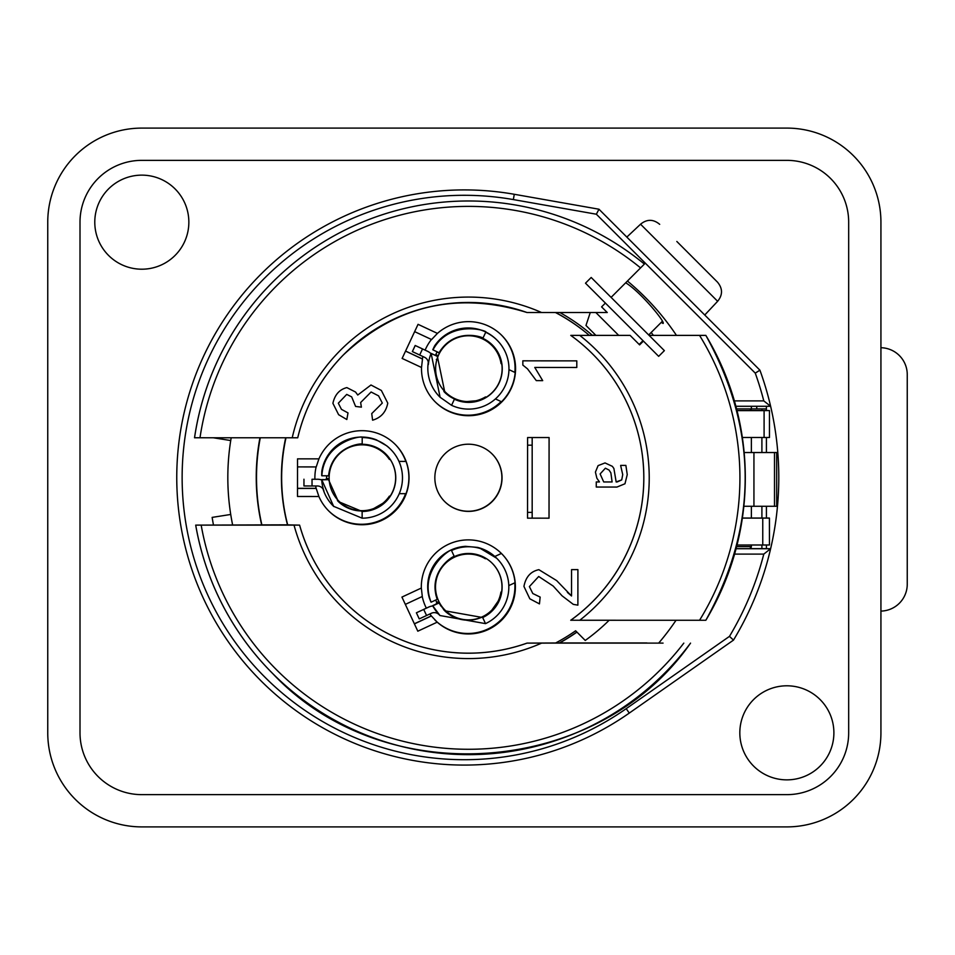 <?xml version="1.0" encoding="UTF-8"?>
<svg xmlns="http://www.w3.org/2000/svg" width="955" height="955" viewBox="0 0 955 955"><rect width="100%" height="100%" fill="white"/><g stroke="black" fill="none" stroke-linecap="round" stroke-linejoin="round"><path stroke-width="1.43" d="M659.69 224.341C653.339 219.053 646.953 219.005 640.554 224.21L717.635 301.291C722.828 294.88 722.78 288.506 717.491 282.143L676.832 241.472M704.336 314.589L626.826 237.091L640.554 224.21M682.897 247.548L684.508 249.16M700.194 264.833L717.491 282.143M717.635 301.291L704.754 315.007M694.297 258.948L700.158 264.81M590.274 312.536L585.976 325.464L595.86 335.348M618.661 335.348L595.86 312.536M766.423 548.719L766.423 545.007M766.423 518.052L766.423 506.281M766.423 452.527L766.423 437.497M766.423 410.543L766.423 406.281M880.928 732.831A94.068 94.068 0 0 1 786.86 826.899L141.817 826.899A94.068 94.068 0 0 1 47.75 732.831L47.75 222.169A94.068 94.068 0 0 1 141.817 128.101L786.86 128.101A94.068 94.068 0 0 1 880.928 222.169L880.928 732.831M625.692 282.776C640.841 292.075 665.922 322.85 663.057 323.447L661.254 322.396M729.477 636.364L733.488 640.113A314.458 314.458 0 0 0 770.625 548.719L763.785 554.103A309.086 309.086 0 0 1 729.477 636.364L626.205 708.67A282.203 282.203 0 0 1 188.827 538.584A282.203 282.203 0 0 1 513.348 199.583L596.362 214.218L598.964 209.217L514.279 194.283A287.586 287.586 0 0 0 183.575 539.742A287.586 287.586 0 0 0 629.285 713.075L733.488 640.113M735.899 406.281L770.625 406.281L763.785 400.897L734.395 400.897M596.362 214.218L755.262 373.13L759.917 370.182L598.964 209.217L514.279 194.283L513.348 199.583M736.066 548.719L770.625 548.719A314.458 314.458 0 0 0 759.917 370.182M676.021 620.284A255.331 255.331 0 0 1 658.663 643.121M213.49 525.119A255.331 255.331 0 0 1 212.141 517.395L230.728 514.458A236.518 236.518 0 0 0 232.626 524.94M213.323 437.784L230.728 440.542A236.518 236.518 0 0 0 230.728 514.458M627.435 281.045A255.331 255.331 0 0 1 676.45 335.372M653.387 335.372A236.518 236.518 0 0 0 651.179 332.471M231.182 437.784A236.518 236.518 0 0 0 230.728 440.542M141.817 160.356L786.86 160.356A61.812 61.812 0 0 1 848.673 222.169L848.673 732.831A61.812 61.812 0 0 1 786.86 794.644L141.817 794.644A61.812 61.812 0 0 1 80.005 732.831L80.005 222.169A61.812 61.812 0 0 1 141.817 160.356M94.784 222.169A47.034 47.034 0 0 0 165.334 262.9A47.034 47.034 0 0 0 165.334 181.438A47.034 47.034 0 0 0 94.784 222.169M739.827 732.831A47.034 47.034 0 0 0 810.377 773.562A47.034 47.034 0 0 0 810.377 692.1A47.034 47.034 0 0 0 739.827 732.831M736.09 548.659L766.423 548.659M766.423 408.907L736.58 408.907M761.899 548.659L761.899 545.007M761.899 518.052L761.899 506.281M761.899 452.527L761.899 437.497M761.899 410.543L761.899 408.907M751.155 548.659L751.155 546.594M751.155 410.543L751.155 408.907M549.041 518.183L527.542 518.159L527.602 437.533L549.101 437.545L549.041 518.183L532.174 518.135L532.174 445.185L527.602 445.185M527.542 512.381L532.174 512.381M532.174 445.185L532.174 437.533M880.928 347.716A26.871 26.871 0 0 1 907.25 374.587L907.25 584.221A26.871 26.871 0 0 1 880.928 611.093M751.37 408.907L751.37 406.281M751.37 452.527L751.37 437.497M736.627 546.594L751.37 546.594L751.37 545.007M751.37 518.052L751.37 506.281M743.838 506.281L776.69 506.281L776.69 452.527L744.136 452.527M774.505 452.527L774.505 506.281M664.37 350.64L591.193 277.475L585.499 283.181L658.663 356.346L664.37 350.64M705.841 335.384L649.114 335.384L705.841 335.384C758.27 430.347 758.27 525.31 705.841 620.273A276.831 276.831 135 0 0 705.841 335.384M643.407 341.09L639.611 344.886L630.109 335.384L570.768 335.384A175.374 175.374 -45 0 1 592.47 353.827A175.374 175.374 135 0 1 570.744 620.249L705.841 620.273M592.47 353.827A175.374 175.374 -45 0 1 570.768 620.273M611.105 297.375L644.386 264.081A276.831 276.831 135 0 0 194.534 437.76L297.733 437.784A175.374 175.374 -45 0 1 527.065 312.536L607.261 312.536L601.59 306.877L605.398 303.081M736.997 410.543L769.408 410.555L764.096 410.614L764.096 437.497L769.467 437.497L769.467 410.614L769.467 437.497M737.021 410.614L764.096 410.614M663.057 643.109L527.065 643.121A175.374 175.374 -45 0 1 299.595 525.131L195.715 525.131A276.831 276.831 135 0 0 690.537 643.121L690.537 643.121C597.376 776.869 384.292 792.411 272.724 673.573L272.7 673.562A276.831 276.831 135 0 1 195.691 525.119L287.491 524.832M287.503 524.868L299.595 525.131C307.976 554.545 322.933 580.115 344.469 601.829A175.374 175.374 135 0 0 527.041 643.097L559.57 642.966A188.804 188.804 135 0 0 576.927 632.115M261.658 524.832A211.652 211.652 -45 0 1 259.951 437.784M260.273 437.784A211.652 211.652 135 0 0 261.861 524.832M559.033 643.097A188.804 188.804 135 0 0 576.832 632.007M559.57 642.966L646.965 642.966M570.768 335.384L630.109 335.384M595.801 335.289L592.243 335.229A188.804 188.804 135 0 0 559.857 312.536M592.243 335.229L595.729 335.229M601.59 306.877L607.213 312.5M639.587 344.874L643.395 341.066M737.021 545.007L769.467 544.995L769.408 518.052L742.357 518.052M742.345 437.497L764.096 437.497M769.467 544.995L769.467 518.123L762.759 518.123L762.759 545.007M742.357 518.123L762.759 518.123M644.386 264.081L644.374 264.058A276.831 276.831 135 0 0 194.545 437.784M513.647 598.821L513.563 598.821A47.034 47.034 135 0 0 514.996 582.729M515.115 372.51A47.034 47.034 135 0 0 513.718 356.346L513.778 356.406A47.034 47.034 -45 0 1 466.935 415.485L466.876 415.425A47.034 47.034 135 0 0 501.447 401.733M414.637 331.636L431.588 339.55L437.438 333.39L418.051 324.33L402.127 358.423L421.513 367.472L422.492 359.032L405.541 351.106M405.338 604.384L422.301 596.481L421.334 588.053L401.936 597.078L417.813 631.195L437.211 622.171L431.374 615.975L414.41 623.878M434.859 619.938A47.034 47.034 135 0 0 514.781 582.825M501.399 553.446A47.034 47.034 135 0 0 501.375 553.423L494.821 556.479A40.313 40.313 0 0 0 477.536 547.394L465.491 546.332A40.313 40.313 0 0 0 429.32 597.902L430.932 602.008A40.313 40.313 -45 0 1 429.07 596.207L429.105 596.242A40.313 40.313 135 0 0 430.968 602.056L431.111 602.187C417.729 568.5 453.804 546.666 451.5 550.522A40.313 40.313 -45 0 1 497.018 558.568A40.313 40.313 -45 0 1 485.522 623.627L439.969 615.533L432.675 605.709A40.313 40.313 135 0 0 439.539 615.115L439.527 615.104A40.313 40.313 -45 0 1 439.133 614.698A6.721 6.721 135 0 0 431.433 613.241L426.563 615.509L423.722 609.421L416.392 612.788L428.604 607.153A13.442 13.442 -45 0 1 432.818 605.971A40.313 40.313 -45 0 1 432.627 605.661L438.727 602.832A33.592 33.592 135 0 0 438.751 602.88M421.334 588.053A47.034 47.034 -45 0 1 501.614 553.661A47.034 47.034 -45 0 1 502.628 619.138A47.034 47.034 -45 0 1 437.211 622.171M429.857 613.981A47.034 47.034 135 0 0 431.29 615.903L431.374 615.975M422.241 596.517A47.034 47.034 135 0 0 426.348 608.156M501.53 553.578A47.034 47.034 -45 0 1 513.623 598.881L513.563 598.821M609.123 620.284A200.228 200.228 135 0 1 585.248 640.435L575.614 630.789A186.798 186.798 -45 0 1 555.44 643.097M287.742 525.107A186.798 186.798 -45 0 1 285.987 437.784M555.512 312.536A186.798 186.798 -45 0 1 589.283 335.36A186.798 186.798 -45 0 0 555.715 312.536M437.438 333.39A47.034 47.034 -45 0 1 501.793 335.42A47.034 47.034 -45 0 1 501.793 401.936A47.034 47.034 -45 0 1 421.513 367.472M620.678 465.395L625.871 465.395L620.678 465.395M596.254 487.038L596.266 481.941L599.465 481.941L596.887 478.252L595.419 472.104L598.105 465.61L605.028 462.936L612.358 466.338L605.04 462.936L598.105 465.61L595.419 472.104L596.887 478.252L599.465 481.941L596.266 481.941L596.266 487.038L616.942 487.062L624.976 483.767L627.244 474.647L625.883 465.407M616.166 481.953L621.717 479.899L622.732 474.611L620.678 465.694L622.732 474.611L621.717 479.911L617.145 481.965L616.166 481.965L613.886 468.463L612.358 466.338M434.847 477.775A33.592 33.592 -45 0 1 492.195 454.043A33.592 33.592 -45 0 1 492.195 501.554A33.592 33.592 -45 0 1 434.847 477.775M536.304 380.627L527.506 368.857L522.839 365.085L522.839 360.823L576.796 360.871L576.796 367.472L534.764 367.436L542.703 380.639L536.304 380.627L527.506 368.857M372.593 420.188L371.734 413.587L382.322 403.07L378.574 395.859L371.101 392.004L360.644 402.521L361.384 407.152L355.606 406.448L351.655 396.862L346.725 394.403L338.321 403.201L341.448 409.337L348.014 412.918L346.82 419.52L338.619 414.697L332.901 403.32C334.799 394.725 339.443 389.485 346.844 387.599L355.57 392.051L357.743 395.024L370.982 384.996L381.379 390.476L387.766 403.117C386.071 412.023 381.009 417.717 372.593 420.188L371.734 413.599L382.322 403.07L378.574 395.859M341.448 409.337L348.014 412.918M562.101 595.848L553.184 586.048L538.692 576.486L529.392 586.597L532.783 593.509L540.148 597.09L539.456 603.894L529.822 598.797L523.937 586.418C525.739 576.963 530.717 571.388 538.859 569.681L556.658 580.592L571.544 595.968L571.556 569.622L577.906 569.622L577.882 605.148L573.298 604.372L562.101 595.848L553.184 586.036M556.658 580.592L538.871 569.681C530.717 571.388 525.739 576.963 523.937 586.43L529.822 598.797M297.518 466.911L316.224 466.923L318.922 458.866L297.518 458.854L297.494 496.481L318.886 496.493L316.201 488.423L297.494 488.411M318.922 458.866A47.034 47.034 -45 0 1 395.263 444.457A47.034 47.034 -45 0 1 395.263 510.973A47.034 47.034 -45 0 1 318.886 496.493M435.014 401.685A47.034 47.034 135 0 0 501.112 401.577M514.852 372.39A47.034 47.034 135 0 0 501.53 335.169M422.934 356.525A47.034 47.034 135 0 0 422.361 358.913L422.492 359.032M431.433 339.479A47.034 47.034 135 0 0 425.13 350.127M315.639 485.976A47.034 47.034 135 0 0 316.129 488.339L316.201 488.423M316.129 466.923A47.034 47.034 135 0 0 314.911 479.231M328.52 510.734A47.034 47.034 135 0 0 405.6 493.687M405.827 461.408A47.034 47.034 135 0 0 395.036 444.218M398.987 461.384L406.018 461.408A47.034 47.034 135 0 0 398.39 447.955L398.45 448.014A47.034 47.034 -45 0 1 398.402 507.141L398.342 507.081A47.034 47.034 135 0 0 405.935 493.687M603.715 481.953L600.122 473.943L605.386 468.201L609.063 470.063L610.878 472.868L612.107 481.953L603.715 481.953L612.107 481.953L610.878 472.868L609.051 470.063M444.612 501.482A33.592 33.592 135 0 0 492.052 501.411A33.592 33.592 135 0 0 492.123 453.971M405.565 351.058L422.361 358.913M297.494 488.327L316.129 488.339M414.363 623.782L431.29 615.903M567.401 592.422L571.544 595.968L571.556 569.622L577.906 569.634M532.783 593.509L540.16 597.09M357.743 395.024L370.982 384.996L381.379 390.476M338.619 414.685L332.913 403.32C334.799 394.725 339.443 389.485 346.856 387.599L355.57 392.051M355.606 406.448L351.655 396.862M522.839 365.085L522.839 360.835L576.796 360.871M326.467 475.9L326.622 475.9A34.941 34.941 135 0 0 326.622 478.586L326.252 478.933M435.695 600.05A34.941 34.941 135 0 0 436.805 602.426L436.614 602.892M436.805 352.12L436.948 352.18A34.941 34.941 135 0 0 435.802 354.615M287.574 525.107A186.798 186.798 -45 0 1 285.7 437.784M549.018 518.147L549.077 437.545M470.66 415.449L466.9 415.437M477.536 547.394A40.313 40.313 -45 0 1 494.821 556.479A40.313 40.313 -45 0 0 488.602 551.966L494.881 556.538A40.313 40.313 135 0 1 496.696 558.245L480.365 548.457L489.712 552.742L494.201 555.989A40.313 40.313 -45 0 1 496.91 558.46L497.018 558.568M492.207 563.271A33.592 33.592 -45 0 1 501.662 591.754L500.921 592.088A32.924 32.924 -45 0 1 445.126 610.245L445.114 610.245A32.924 32.924 -45 0 1 485.427 558.782L486.119 558.46M498.355 600.647L498.486 600.623A33.043 1.289 -145 0 0 498.534 600.6L491.586 610.496A33.043 1.313 35 0 0 491.598 610.436L491.586 610.352M436.363 603.524L436.65 602.498L438.846 601.483L436.793 602.438M440.888 605.052L440.625 605.828M435.886 595.192L436.59 595.454M432.627 605.661L438.727 602.832M416.392 612.788L419.245 618.9L426.563 615.509M432.794 605.936A13.442 13.442 135 0 0 428.568 607.117L423.698 609.386M445.042 611.105A33.592 33.592 135 0 0 446.033 612.024L446.081 612.06A33.592 33.592 -45 0 1 445.149 611.212A33.592 33.592 135 0 0 446.069 612.06L446.069 612.06A33.592 33.592 -45 0 1 445.054 611.116M440.028 615.593A40.313 40.313 -45 0 1 439.503 615.08L439.491 615.068A40.313 40.313 -45 0 1 438.87 614.435A40.313 40.313 0 0 0 439.503 615.08L439.957 615.533M432.806 605.84L438.918 603.011L432.675 605.709M451.5 550.522L454.341 556.61C456.8 553.852 426.837 569.311 437.211 599.358L431.111 602.187M454.341 556.61A33.592 33.592 -45 0 1 492.267 563.319A33.592 33.592 -45 0 1 482.681 617.539L485.522 623.627M438.918 603.011L444.72 610.782L482.681 617.539M501.65 591.754L499.346 599.955L501.602 591.778M501.387 591.873L500.993 593.628A33.592 33.592 135 0 0 501.303 591.909M445.126 610.245A32.924 32.924 -45 0 1 485.427 558.794L486.119 558.472M494.833 556.502L501.423 553.47M508.8 585.582L515.043 582.705M390.177 496.146L389.365 496.146A32.924 32.924 -45 0 1 338.774 501.041A32.924 32.924 -45 0 1 338.774 454.473A32.924 32.924 -45 0 1 385.331 454.473A32.924 32.924 -45 0 1 385.331 454.485A32.924 32.924 -45 0 1 389.401 459.427L390.201 459.415A33.592 33.592 -45 0 1 390.177 496.146L384.602 502.628L390.106 496.146M383.337 451.787L382.537 451.99M383.253 502.963L383.337 502.987A33.043 1.313 -120 0 0 383.397 502.987L372.928 509.015A33.043 1.289 60 0 0 372.951 508.967L372.999 508.824M373.274 446.809L373.095 446.104M386.847 445.889A40.313 40.313 -45 0 1 390.165 448.862A40.313 40.313 0 0 0 386.847 445.889L376.377 439.837A40.313 40.313 0 0 0 321.811 471.293L321.68 475.602A40.313 40.313 -45 0 1 322.444 469.55L322.492 469.597A40.313 40.313 135 0 0 321.716 475.638L321.859 475.781C323.972 439.598 365.896 435.038 362.196 437.557A40.313 40.313 -45 0 1 399.405 493.317A40.313 40.313 -45 0 1 362.136 518.183L333.629 506.329L321.716 479.673A40.313 40.313 135 0 0 323.96 491.097L323.96 491.085A40.313 40.313 -45 0 1 323.769 490.548A6.721 6.721 135 0 0 322.157 487.945A6.721 6.721 -45 0 1 323.733 490.524A40.313 40.313 135 0 0 323.924 491.061L323.924 491.049A40.313 40.313 -45 0 1 323.685 490.357M303.941 485.94L303.953 479.219L303.965 485.964L312.034 485.976L312.034 479.255L317.418 479.255A13.442 13.442 -45 0 1 321.728 479.971A40.313 40.313 -45 0 1 321.668 479.625L328.401 479.637A33.592 33.592 135 0 0 328.401 479.673L321.668 479.625M321.811 471.293L321.811 471.293A40.313 40.313 -45 0 1 376.377 439.837M325.798 479.362L326.467 478.586L329.141 478.586L326.622 478.586M329.177 475.9L326.622 475.9M312.034 479.255L317.418 479.255M321.728 479.959A13.442 13.442 135 0 0 317.382 479.231M322.157 487.945A6.721 6.721 135 0 0 317.406 485.976L312.034 485.976M321.859 479.804L328.448 479.673L321.716 479.673M362.196 437.557L362.196 444.278C365.586 442.822 331.886 444.171 328.592 475.781L321.859 475.781M362.196 444.278A33.592 33.592 -45 0 1 393.197 490.739A33.592 33.592 -45 0 1 362.136 511.462L362.136 518.183M328.58 479.816L338.38 501.578L362.136 511.462M390.201 459.415L385.856 454.043L390.201 459.415L389.401 459.427M388.673 457.35L390.129 459.415A33.592 33.592 135 0 0 388.673 457.35M389.819 496.146L388.637 497.662A33.592 33.592 135 0 0 389.712 496.146M338.774 501.041L338.774 501.041A32.924 32.924 -45 0 1 338.774 454.485A32.924 32.924 -45 0 1 385.343 454.485L385.343 454.485M398.963 461.408L406.03 461.432M399.262 493.663L406.018 493.687M508.943 369.621L515.175 372.546L508.943 369.633M445.245 391.968L445.257 391.968A32.924 32.924 -45 0 1 445.245 345.4A32.924 32.924 -45 0 1 491.813 345.4L491.813 345.4A32.924 32.924 -45 0 1 501.065 363.616L501.793 363.951A33.592 33.592 -45 0 1 486.25 397.232L485.522 396.898A32.924 32.924 -45 0 1 445.257 345.412A32.924 32.924 -45 0 1 491.813 345.412L491.813 345.412M491.622 345.221L491.765 344.457A33.043 1.265 145 0 0 491.765 344.421L498.689 354.317A33.043 1.337 -35 0 0 498.629 354.281L498.092 354.174M476.82 400.551L476.963 400.67A33.043 1.325 -95 0 0 477.011 400.694L464.966 401.733A33.043 1.277 85 0 0 465.013 401.709L465.228 401.446M498.689 354.317L498.689 354.305A33.592 33.592 135 0 1 501.435 363.783M434.585 345.937A40.313 40.313 -45 0 1 496.648 339.777A40.313 40.313 0 0 0 434.585 345.937L432.794 349.697A40.313 40.313 -45 0 1 436.041 344.54L436.089 344.576A40.313 40.313 135 0 0 432.83 349.733L432.973 349.876C450.175 317.979 490.118 331.564 485.713 332.268A40.313 40.313 -45 0 1 501.662 391.932A40.313 40.313 -45 0 1 451.572 405.314L440.112 397.268L431.123 353.386A40.313 40.313 135 0 0 428.329 364.691L428.329 364.691A40.313 40.313 -45 0 1 428.389 364.118A40.313 40.313 135 0 0 428.294 364.655L428.294 364.655A40.313 40.313 -45 0 1 428.377 363.855M430.968 353.637A40.313 40.313 -45 0 1 431.087 353.35L437.175 356.203A33.592 33.592 135 0 0 437.175 356.215L431.087 353.35M439.407 353.326L436.721 351.631M435.814 354.615L438.25 355.749L435.814 354.615M436.996 359.223L436.304 359.486M441.007 349.602L441.234 350.27M412.357 351.571L415.198 345.483L412.369 351.595L419.687 355.009L422.528 348.921L415.222 345.507L412.369 351.595M415.222 345.507L427.398 351.201A13.442 13.442 -45 0 1 431.003 353.672A13.442 13.442 135 0 0 427.363 351.165M426.443 358.603A6.721 6.721 -45 0 1 428.353 364.094A6.721 6.721 135 0 0 424.557 357.289L419.687 355.009M422.528 348.921L427.398 351.201M431.266 353.529L437.366 356.382L431.123 353.386M485.713 332.268L482.86 338.357C486.537 338.488 455.416 325.476 439.073 352.729L432.973 349.876M482.86 338.357A33.592 33.592 -45 0 1 496.158 388.076A33.592 33.592 -45 0 1 454.413 399.226L451.572 405.314M437.366 356.382L444.863 392.517L454.413 399.226M501.065 363.616L501.793 363.962L499.501 355.702L501.757 363.939M486.238 397.232L478.443 400.754L486.179 397.208M501.542 363.831A33.592 33.592 135 0 0 501.136 361.515L501.59 363.867M485.928 397.077L484.066 398.044A33.592 33.592 135 0 0 485.832 397.041M495.43 398.915L501.53 401.78M755.262 373.13A309.086 309.086 0 0 1 763.785 400.897M629.285 713.075L626.205 708.67M734.586 554.103L763.785 554.103M750.379 548.659L750.379 546.594M750.379 410.543L750.379 408.907M756.742 408.907L756.742 406.281M753.937 452.527L753.937 506.281M699.549 335.384A271.459 271.459 -45 0 1 699.549 620.284M579.733 620.284A180.746 180.746 135 0 0 579.733 335.384M541.604 312.536A180.746 180.746 135 0 0 292.218 437.784M199.989 437.784A271.459 271.459 -45 0 1 640.566 267.901M683.804 643.121A271.459 271.459 -45 0 1 201.171 525.131M294.033 525.131A180.746 180.746 135 0 0 541.604 643.121M498.534 600.6L498.534 600.6A33.592 33.592 135 0 0 501.16 591.981A33.556 33.556 135 0 1 498.486 600.623M491.586 610.496L491.598 610.496A33.592 33.592 135 0 1 444.684 610.758M429.32 597.902A40.313 40.313 -45 0 1 465.491 546.332M443.574 609.577A33.556 33.556 135 0 0 491.598 610.436M383.397 502.987L383.397 502.987A33.592 33.592 135 0 0 389.521 496.146M372.928 509.015L372.928 509.015A33.592 33.592 135 0 1 338.44 501.638M333.856 506.568A40.313 40.313 -45 0 1 323.112 489.175A40.313 40.313 0 0 0 333.152 505.875L333.617 506.341M337.401 500.551A33.556 33.556 135 0 0 372.951 508.967M390.058 459.415A33.592 33.592 135 0 0 385.665 453.864M383.337 502.987A33.556 33.556 135 0 0 389.473 496.146M390.022 459.415A33.556 33.556 135 0 0 384.495 452.765M303.965 479.243L303.965 485.964M477.011 400.694L477.011 400.694A33.592 33.592 135 0 0 485.653 396.958M464.966 401.733L464.966 401.733A33.592 33.592 135 0 1 444.708 392.374M439.634 396.791A40.313 40.313 -45 0 1 428.294 362.16A40.313 40.313 0 0 0 439.634 396.791L440.1 397.268M443.872 391.478A33.556 33.556 135 0 0 465.013 401.709M491.765 344.457A33.556 33.556 135 0 0 490.977 343.693M476.963 400.67A33.556 33.556 135 0 0 485.618 396.934M501.387 363.771A33.556 33.556 135 0 0 498.629 354.281M662.352 321.298L648.684 334.966M642.99 340.66L639.182 344.469M527.065 312.536C457.529 291.072 396.241 305.266 343.203 355.093C320.498 378.514 305.337 406.066 297.733 437.784"/></g></svg>
